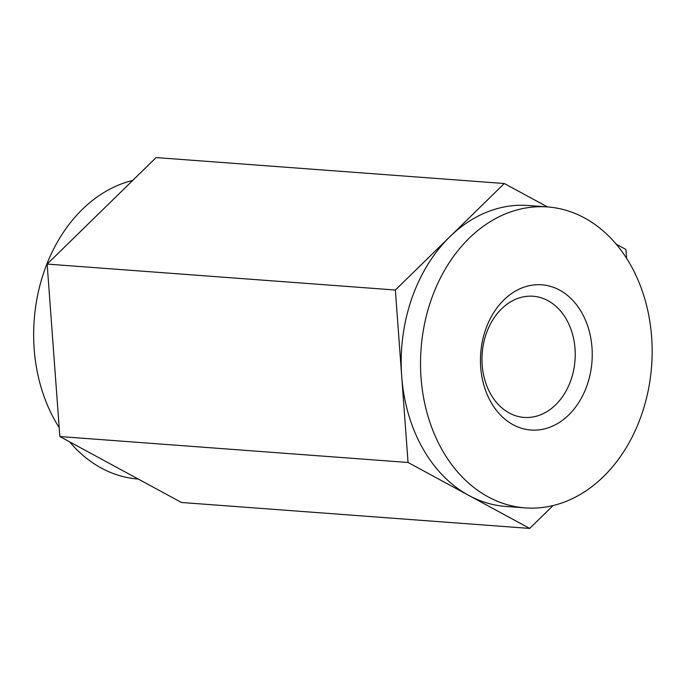 <?xml version="1.0" encoding="UTF-8"?>
<svg xmlns="http://www.w3.org/2000/svg" width="686" height="686" viewBox="0 0 686 686"><rect width="100%" height="100%" fill="white"/><g stroke="black" fill="none" stroke-linecap="round" stroke-linejoin="round"><path stroke-width="1.03" d="M490.807 401.927A72.819 55.78 -85.7 0 1 531.033 285.333A72.819 55.78 -85.7 0 1 587.173 384.975A72.819 55.78 -85.7 0 1 490.807 401.927M441.99 449.647A150.894 115.591 -85.7 0 1 436.099 287.194A150.894 115.591 -85.7 0 1 547.548 206.932A150.894 115.591 -85.7 0 1 584.463 217.925A150.894 115.591 -85.7 0 1 648.176 390.711A150.894 115.591 -85.7 0 1 525.133 507.889A150.894 115.591 -85.7 0 1 441.99 449.647M553.07 505.556L529.686 528.426L408.05 462.475L395.359 290.024L504.304 183.514L547.497 206.932M408.05 462.475L59.845 436.545L181.481 502.486L529.686 528.426M59.845 436.545L47.154 264.084L395.359 290.024M47.154 264.084L156.099 157.574L504.304 183.514M616.182 244.165L625.941 249.455L626.592 258.348M59.193 427.652A150.894 115.591 -85.7 0 1 55.094 420.827A150.894 115.591 -85.7 0 1 132.715 180.444M138.289 479.068L138.238 479.068A150.894 115.591 -85.7 0 1 69.603 441.835M566.585 319.702A60.745 46.537 94.3 0 0 533.116 296.249A60.745 46.537 94.3 0 0 488.243 328.568A60.745 46.537 94.3 0 0 490.619 393.97A60.745 46.537 94.3 0 0 524.087 417.414A60.745 46.537 94.3 0 0 568.96 385.103A60.745 46.537 94.3 0 0 566.585 319.702M547.548 206.932L528.203 205.491A150.894 115.591 94.3 0 0 449.827 236.773A150.894 115.591 94.3 0 0 401.704 376.254A150.894 115.591 94.3 0 0 468.864 495.446A150.894 115.591 94.3 0 0 505.788 506.448L525.133 507.889"/></g></svg>
